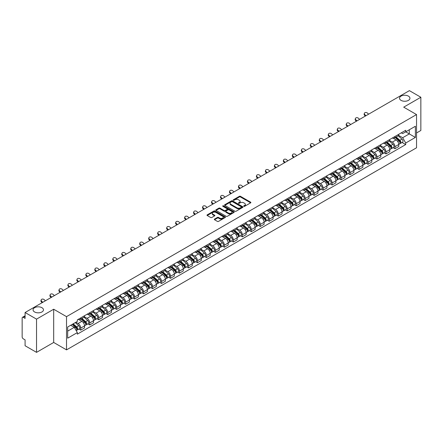 <?xml version="1.0" encoding="UTF-8"?>
<svg xmlns="http://www.w3.org/2000/svg" width="443" height="443" viewBox="0 0 443 443"><rect width="100%" height="100%" fill="white"/><g stroke="black" fill="none" stroke-linecap="round" stroke-linejoin="round"><path stroke-width="0.66" d="M243.844 206.311A0.559 0.321 0 0 0 244.636 206.311L250.638 202.844A0.797 0.46 0 0 0 250.871 202.517A0.797 0.46 0 0 0 250.638 202.191L240.471 196.321A0.797 0.46 0 0 0 239.342 196.321L233.339 199.787A0.559 0.321 0 0 0 234.131 200.242L234.906 199.793A2.558 1.479 0 0 1 238.522 199.793L239.37 200.286A2.558 1.479 0 0 1 240.117 201.327A2.558 1.479 0 0 1 239.37 202.368L238.594 202.816A0.559 0.321 0 0 0 239.381 203.276L240.161 202.828A2.558 1.479 0 0 1 243.777 202.828L244.625 203.315A2.558 1.479 0 0 1 245.372 204.361A2.558 1.479 0 0 1 244.625 205.402L243.844 205.851A0.559 0.321 0 0 0 243.844 206.311L243.844 205.851M41.947 307.702A5.211 3.007 0 0 0 36.271 307.054A5.211 3.007 0 0 0 33.053 309.829A5.211 3.007 0 0 0 34.582 311.955A5.211 3.007 0 0 0 40.258 312.608A5.211 3.007 0 0 0 43.475 309.829A5.211 3.007 0 0 0 41.947 307.702M408.418 96.125A5.211 3.007 0 0 0 402.742 95.472A5.211 3.007 0 0 0 399.525 98.252A5.211 3.007 0 0 0 401.053 100.378A5.211 3.007 0 0 0 406.729 101.026A5.211 3.007 0 0 0 409.947 98.252A5.211 3.007 0 0 0 408.418 96.125M214.539 219.086A0.797 0.46 0 0 0 214.307 219.412A0.797 0.46 0 0 0 214.539 219.739L217.397 221.384A0.797 0.46 0 0 0 218.526 221.384L225.188 217.535A0.797 0.46 0 0 0 225.426 217.208A0.797 0.46 0 0 0 225.188 216.882L215.021 211.012A0.797 0.46 0 0 0 213.891 211.012L207.224 214.861A0.797 0.46 0 0 0 206.992 215.187A0.797 0.46 0 0 0 207.224 215.514L210.674 217.502A0.797 0.46 0 0 0 211.804 217.502L214.656 215.857A0.797 0.46 0 0 0 214.888 215.531A0.797 0.46 0 0 0 214.656 215.204L212.945 214.218A2.137 1.235 0 0 1 212.319 213.343A2.137 1.235 0 0 1 213.637 212.203A2.137 1.235 0 0 1 215.968 212.474L222.663 216.339A2.137 1.235 0 0 1 223.289 217.208A2.137 1.235 0 0 1 221.971 218.349A2.137 1.235 0 0 1 219.639 218.083L218.526 217.435A0.797 0.46 0 0 0 217.397 217.435L214.539 219.086L214.539 219.739M66.522 316.64L53.686 309.231L36.536 319.132L25.085 312.52L409.398 90.638L420.85 97.255L403.7 107.156L416.536 114.565L66.522 316.64L66.522 349.87L416.536 147.79L416.536 114.565M234.962 211.239A0.797 0.46 0 0 0 236.091 211.239L242.758 207.39A0.797 0.46 0 0 0 242.991 207.069A0.797 0.46 0 0 0 242.758 206.743L232.592 200.873A0.797 0.46 0 0 0 231.462 200.873L224.795 204.721A0.797 0.46 0 0 0 224.562 205.043A0.797 0.46 0 0 0 224.795 205.369L234.962 211.239M223.067 206.427A0.559 0.321 0 0 1 223.637 206.51L223.637 205.845L233.976 211.815A0.797 0.46 0 0 1 234.209 212.136A0.797 0.46 0 0 1 233.976 212.463L227.309 216.311A0.797 0.46 0 0 1 226.179 216.311L216.012 210.442L218.864 208.808L218.864 208.144L216.012 209.788A0.797 0.46 0 0 0 215.774 210.115A0.797 0.46 0 0 0 216.012 210.442L216.012 209.788M218.864 208.808A0.797 0.46 0 0 1 219.994 208.808L219.994 208.144A0.797 0.46 0 0 0 218.864 208.144M219.994 208.144L224.119 210.525A0.797 0.46 0 0 0 225.249 210.525L227.137 209.434A0.797 0.46 0 0 0 227.375 209.107A0.797 0.46 0 0 0 227.137 208.78L222.846 206.3A0.559 0.321 0 0 1 223.637 205.845M36.536 319.132L36.536 352.362L25.085 345.745L25.085 339.864L23.302 338.834A1.628 0.941 -120 0 1 22.15 336.841L22.15 318.035A1.628 0.941 -120 0 1 22.488 317.293L25.085 315.793M416.536 132.972L420.85 130.48L420.85 97.255M36.536 352.362L53.686 342.456L66.522 349.87M25.085 312.52L25.085 318.401L23.302 317.371A1.628 0.941 -120 0 0 22.488 317.293M394.951 136.494A3.743 2.16 60 0 1 394.176 138.172L397.975 135.979A3.743 2.16 -120 0 0 398.75 134.301M389.563 140.525L392.304 142.109A3.743 2.16 60 0 1 394.951 146.694L398.75 144.501A3.743 2.16 -120 0 0 396.103 139.916L393.384 138.343M398.75 144.501L398.75 146.528L394.951 148.721L393.129 147.669M394.176 138.172A3.743 2.16 60 0 1 392.332 138.006M394.951 146.694L394.951 148.721M385.975 141.677A3.743 2.16 60 0 1 385.2 143.355L388.998 141.162A3.743 2.16 -120 0 0 389.774 139.484M384.153 152.852L385.975 153.904L389.774 151.711L389.774 149.684A3.743 2.16 -120 0 0 387.127 145.099L384.408 143.526M385.2 143.355A3.743 2.16 60 0 1 383.356 143.189M380.587 145.708L383.328 147.292A3.743 2.16 60 0 1 385.975 151.877L385.975 153.904M376.999 146.86A3.743 2.16 60 0 1 376.223 148.538L380.022 146.345A3.743 2.16 -120 0 0 380.797 144.667M375.177 158.035L376.999 159.087L380.797 156.894L380.797 154.867A3.743 2.16 -120 0 0 378.15 150.282L375.431 148.71M376.223 148.538A3.743 2.16 60 0 1 374.379 148.372M371.605 150.891L374.352 152.475A3.743 2.16 60 0 1 376.999 157.06L376.999 159.087M368.022 152.043A3.743 2.16 60 0 1 367.247 153.721L371.04 151.528A3.743 2.16 -120 0 0 371.815 149.85M366.2 163.218L368.022 164.27L371.815 162.077L371.815 160.05A3.743 2.16 -120 0 0 369.169 155.465L366.45 153.893M367.247 153.721A3.743 2.16 60 0 1 365.403 153.555M362.629 156.074L365.375 157.658A3.743 2.16 60 0 1 368.022 162.243L368.022 164.27M359.04 157.226A3.743 2.16 60 0 1 358.265 158.904L362.064 156.711A3.743 2.16 -120 0 0 362.839 155.033M357.219 168.401L359.04 169.453L362.839 167.26L362.839 165.233A3.743 2.16 -120 0 0 360.192 160.648L357.473 159.076M358.265 158.904A3.743 2.16 60 0 1 356.421 158.738M353.652 161.258L356.394 162.841A3.743 2.16 60 0 1 359.04 167.426L359.04 169.453M350.064 162.409A3.743 2.16 60 0 1 349.289 164.087L353.088 161.894A3.743 2.16 -120 0 0 353.863 160.216M348.242 173.584L350.064 174.636L353.863 172.443L353.863 170.417A3.743 2.16 -120 0 0 351.216 165.832L348.497 164.259M349.289 164.087A3.743 2.16 60 0 1 347.445 163.921M344.676 166.441L347.417 168.024A3.743 2.16 60 0 1 350.064 172.609L350.064 174.636M341.088 167.592A3.743 2.16 60 0 1 340.313 169.27L344.111 167.077A3.743 2.16 -120 0 0 344.887 165.4M339.266 178.767L341.088 179.819L344.887 177.626L344.887 175.6A3.743 2.16 -120 0 0 342.24 171.015L339.521 169.442M340.313 169.27A3.743 2.16 60 0 1 338.469 169.104M335.694 171.624L338.441 173.207A3.743 2.16 60 0 1 341.088 177.793L341.088 179.819M332.112 172.776A3.743 2.16 60 0 1 331.336 174.453L335.13 172.261A3.743 2.16 -120 0 0 335.905 170.583M330.29 183.95L332.112 185.002L335.91 182.809L335.91 180.783A3.743 2.16 -120 0 0 333.258 176.198L330.539 174.625M331.336 174.453A3.743 2.16 60 0 1 329.492 174.287M326.718 176.807L329.465 178.391A3.743 2.16 60 0 1 332.112 182.976L332.112 185.002M323.13 177.959A3.743 2.16 60 0 1 322.354 179.636L326.153 177.444A3.743 2.16 -120 0 0 326.928 175.766M321.308 189.133L323.13 190.185L326.928 187.993L326.928 185.966A3.743 2.16 -120 0 0 324.282 181.381L321.563 179.808M322.354 179.636A3.743 2.16 60 0 1 320.516 179.47M317.742 181.99L320.483 183.574A3.743 2.16 60 0 1 323.13 188.159L323.13 190.185M314.153 183.142A3.743 2.16 60 0 1 313.378 184.82L317.177 182.627A3.743 2.16 -120 0 0 317.952 180.949M312.332 194.316L314.153 195.369L317.952 193.176L317.952 191.149A3.743 2.16 -120 0 0 315.305 186.564L312.586 184.991M313.378 184.82A3.743 2.16 60 0 1 311.534 184.653M308.765 187.173L311.507 188.757A3.743 2.16 60 0 1 314.153 193.342L314.153 195.369M305.177 188.325A3.743 2.16 60 0 1 304.402 190.003L308.201 187.81A3.743 2.16 -120 0 0 308.976 186.132M303.355 199.5L305.177 200.552L308.976 198.359L308.976 196.332A3.743 2.16 -120 0 0 306.329 191.747L303.61 190.174M304.402 190.003A3.743 2.16 60 0 1 302.558 189.837M299.784 192.356L302.53 193.94A3.743 2.16 60 0 1 305.177 198.525L305.177 200.552M296.201 193.508A3.743 2.16 60 0 1 295.426 195.186L299.219 192.993A3.743 2.16 -120 0 0 299.994 191.315M294.379 204.683L296.201 205.735L300 203.542L300 201.515A3.743 2.16 -120 0 0 297.347 196.93L294.634 195.357M295.426 195.186A3.743 2.16 60 0 1 293.582 195.02M290.807 197.539L293.554 199.123A3.743 2.16 60 0 1 296.201 203.708L296.201 205.735M287.219 198.691A3.743 2.16 60 0 1 286.444 200.369L290.243 198.176A3.743 2.16 -120 0 0 291.018 196.498M285.397 209.866L287.219 210.918L291.018 208.725L291.018 206.698A3.743 2.16 -120 0 0 288.371 202.113L285.652 200.541M286.444 200.369A3.743 2.16 60 0 1 284.605 200.203M281.831 202.722L284.572 204.306A3.743 2.16 60 0 1 287.219 208.891L287.219 210.918M278.243 203.874A3.743 2.16 60 0 1 277.468 205.552L281.266 203.359A3.743 2.16 -120 0 0 282.041 201.681M276.421 215.049L278.243 216.101L282.041 213.908L282.041 211.881A3.743 2.16 -120 0 0 279.395 207.296L276.676 205.729M277.468 205.552A3.743 2.16 60 0 1 275.624 205.386M272.855 207.905L275.596 209.489A3.743 2.16 60 0 1 278.243 214.074L278.243 216.101M269.266 209.057A3.743 2.16 60 0 1 268.491 210.735L272.29 208.542A3.743 2.16 -120 0 0 273.065 206.864M267.445 220.232L269.266 221.284L273.065 219.091L273.065 217.064A3.743 2.16 -120 0 0 270.418 212.479L267.699 210.912M268.491 210.735A3.743 2.16 60 0 1 266.647 210.569M263.873 213.089L266.62 214.672A3.743 2.16 60 0 1 269.266 219.257L269.266 221.284M260.29 214.24A3.743 2.16 60 0 1 259.515 215.918L263.314 213.725A3.743 2.16 -120 0 0 264.089 212.047M258.468 225.415L260.29 226.467L264.089 224.274L264.089 222.248A3.743 2.16 -120 0 0 261.436 217.663L258.723 216.095M259.515 215.918A3.743 2.16 60 0 1 257.671 215.752M254.897 218.272L257.643 219.855A3.743 2.16 60 0 1 260.29 224.44L260.29 226.467M251.308 219.423A3.743 2.16 60 0 1 250.533 221.101L254.332 218.908A3.743 2.16 -120 0 0 255.107 217.231M249.487 230.598L251.308 231.65L255.107 229.457L255.107 227.431A3.743 2.16 -120 0 0 252.46 222.846L249.741 221.279M250.533 221.101A3.743 2.16 60 0 1 248.695 220.935M245.92 223.455L248.661 225.038A3.743 2.16 60 0 1 251.308 229.624L251.308 231.65M242.332 224.607A3.743 2.16 60 0 1 241.557 226.284L245.356 224.092A3.743 2.16 -120 0 0 246.131 222.414M240.51 235.781L242.332 236.833L246.131 234.64L246.131 232.614A3.743 2.16 -120 0 0 243.484 228.029L240.765 226.462M241.557 226.284A3.743 2.16 60 0 1 239.713 226.118M236.944 228.638L239.685 230.222A3.743 2.16 60 0 1 242.332 234.807L242.332 236.833M233.356 229.79A3.743 2.16 60 0 1 232.581 231.473L236.379 229.28A3.743 2.16 -120 0 0 237.155 227.597M231.534 240.964L233.356 242.016L237.155 239.824L237.155 237.797A3.743 2.16 -120 0 0 234.508 233.212L231.789 231.645M232.581 231.473A3.743 2.16 60 0 1 230.737 231.301M227.962 233.821L230.709 235.405A3.743 2.16 60 0 1 233.356 239.99L233.356 242.016M224.379 234.973A3.743 2.16 60 0 1 223.604 236.656L227.403 234.463A3.743 2.16 -120 0 0 228.178 232.78M222.558 246.147L224.379 247.2L228.178 245.007L228.178 242.98A3.743 2.16 -120 0 0 225.526 238.395L222.812 236.828M223.604 236.656A3.743 2.16 60 0 1 221.76 236.484M218.986 239.004L221.733 240.588A3.743 2.16 60 0 1 224.379 245.173L224.379 247.2M215.398 240.156A3.743 2.16 60 0 1 214.622 241.839L218.421 239.646A3.743 2.16 -120 0 0 219.196 237.963M213.581 251.331L215.398 252.383L219.196 250.19L219.196 248.163A3.743 2.16 -120 0 0 216.549 243.578L213.831 242.011M214.622 241.839A3.743 2.16 60 0 1 212.784 241.668M210.01 244.187L212.751 245.771A3.743 2.16 60 0 1 215.398 250.356L215.398 252.383M206.421 245.339A3.743 2.16 60 0 1 205.646 247.022L209.445 244.829A3.743 2.16 -120 0 0 210.22 243.146M204.6 256.514L206.421 257.566L210.22 255.373L210.22 253.346A3.743 2.16 -120 0 0 207.573 248.761L204.854 247.194M205.646 247.022A3.743 2.16 60 0 1 203.802 246.851M201.033 249.37L203.774 250.954A3.743 2.16 60 0 1 206.421 255.539L206.421 257.566M197.445 250.522A3.743 2.16 60 0 1 196.67 252.205L200.469 250.013A3.743 2.16 -120 0 0 201.244 248.329M195.623 261.697L197.445 262.749L201.244 260.556L201.244 258.529A3.743 2.16 -120 0 0 198.597 253.944L195.878 252.377M196.67 252.205A3.743 2.16 60 0 1 194.826 252.034M192.052 254.553L194.798 256.137A3.743 2.16 60 0 1 197.445 260.722L197.445 262.749M188.469 255.705A3.743 2.16 60 0 1 187.694 257.389L191.492 255.196A3.743 2.16 -120 0 0 192.268 253.512M186.647 266.88L188.469 267.932L192.268 265.739L192.268 263.712A3.743 2.16 -120 0 0 189.615 259.127L186.902 257.56M187.694 257.389A3.743 2.16 60 0 1 185.85 257.217M183.075 259.736L185.822 261.32A3.743 2.16 60 0 1 188.469 265.905L188.469 267.932M179.487 260.888A3.743 2.16 60 0 1 178.712 262.572L182.51 260.379A3.743 2.16 -120 0 0 183.286 258.695M177.671 272.063L179.487 273.115L183.286 270.922L183.286 268.895A3.743 2.16 -120 0 0 180.639 264.31L177.92 262.743M178.712 262.572A3.743 2.16 60 0 1 176.873 262.4M174.099 264.92L176.84 266.503A3.743 2.16 60 0 1 179.487 271.088L179.487 273.115M170.511 266.071A3.743 2.16 60 0 1 169.735 267.755L173.534 265.562A3.743 2.16 -120 0 0 174.309 263.878M168.689 277.246L170.511 278.298L174.309 276.105L174.309 274.079A3.743 2.16 -120 0 0 171.662 269.494L168.944 267.926M169.735 267.755A3.743 2.16 60 0 1 167.891 267.583M165.123 270.103L167.864 271.686A3.743 2.16 60 0 1 170.511 276.271L170.511 278.298M161.534 271.254A3.743 2.16 60 0 1 160.759 272.938L164.558 270.745A3.743 2.16 -120 0 0 165.333 269.062M159.713 282.429L161.534 283.481L165.333 281.288L165.333 279.262A3.743 2.16 -120 0 0 162.686 274.677L159.967 273.109M160.759 272.938A3.743 2.16 60 0 1 158.915 272.766M156.141 275.286L158.887 276.869A3.743 2.16 60 0 1 161.534 281.455L161.534 283.481M152.558 276.438A3.743 2.16 60 0 1 151.783 278.121L155.582 275.928A3.743 2.16 -120 0 0 156.357 274.245M150.736 287.612L152.558 288.664L156.357 286.471L156.357 284.445A3.743 2.16 -120 0 0 153.71 279.86L150.991 278.293M151.783 278.121A3.743 2.16 60 0 1 149.939 277.949M147.165 280.469L149.911 282.053A3.743 2.16 60 0 1 152.558 286.638L152.558 288.664M143.576 281.621A3.743 2.16 60 0 1 142.801 283.304L146.6 281.111A3.743 2.16 -120 0 0 147.375 279.428M141.76 292.795L143.576 293.847L147.375 291.655L147.375 289.628A3.743 2.16 -120 0 0 144.728 285.043L142.009 283.476M142.801 283.304A3.743 2.16 60 0 1 140.963 283.132M138.188 285.652L140.929 287.236A3.743 2.16 60 0 1 143.576 291.821L143.576 293.847M134.6 286.804A3.743 2.16 60 0 1 133.825 288.487L137.623 286.294A3.743 2.16 -120 0 0 138.399 284.611M132.778 297.978L134.6 299.031L138.399 296.838L138.399 294.811A3.743 2.16 -120 0 0 135.752 290.226L133.033 288.659M133.825 288.487A3.743 2.16 60 0 1 131.981 288.315M129.212 290.835L131.953 292.419A3.743 2.16 60 0 1 134.6 297.004L134.6 299.031M125.624 291.987A3.743 2.16 60 0 1 124.848 293.67L128.647 291.477A3.743 2.16 -120 0 0 129.422 289.794M123.802 303.162L125.624 304.214L129.422 302.021L129.422 299.994A3.743 2.16 -120 0 0 126.776 295.409L124.057 293.842M124.848 293.67A3.743 2.16 60 0 1 123.004 293.499M120.23 296.018L122.977 297.602A3.743 2.16 60 0 1 125.624 302.187L125.624 304.214M116.647 297.17A3.743 2.16 60 0 1 115.872 298.853L119.671 296.66A3.743 2.16 -120 0 0 120.446 294.977M114.826 308.345L116.647 309.397L120.446 307.204L120.446 305.177A3.743 2.16 -120 0 0 117.799 300.592L115.08 299.025M115.872 298.853A3.743 2.16 60 0 1 114.028 298.682M111.254 301.201L114.001 302.785A3.743 2.16 60 0 1 116.647 307.37L116.647 309.397M107.666 302.353A3.743 2.16 60 0 1 106.89 304.036L110.689 301.844A3.743 2.16 -120 0 0 111.464 300.16M105.849 313.528L107.666 314.58L111.464 312.387L111.464 310.36A3.743 2.16 -120 0 0 108.817 305.775L106.098 304.208M106.89 304.036A3.743 2.16 60 0 1 105.052 303.865M102.278 306.384L105.019 307.968A3.743 2.16 60 0 1 107.666 312.553L107.666 314.58M98.689 307.536A3.743 2.16 60 0 1 97.914 309.22L101.713 307.027A3.743 2.16 -120 0 0 102.488 305.343M96.867 318.711L98.689 319.763L102.488 317.57L102.488 315.543A3.743 2.16 -120 0 0 99.841 310.958L97.122 309.391M97.914 309.22A3.743 2.16 60 0 1 96.07 309.048M93.301 311.567L96.042 313.151A3.743 2.16 60 0 1 98.689 317.736L98.689 319.763M89.713 312.719A3.743 2.16 60 0 1 88.938 314.403L92.737 312.21A3.743 2.16 -120 0 0 93.512 310.526M87.891 323.899L89.713 324.946L93.512 322.753L93.512 320.726A3.743 2.16 -120 0 0 90.865 316.141L88.146 314.574M88.938 314.403A3.743 2.16 60 0 1 87.094 314.231M84.32 316.751L87.066 318.334A3.743 2.16 60 0 1 89.713 322.919L89.713 324.946M80.737 317.902A3.743 2.16 60 0 1 79.962 319.586L83.76 317.393A3.743 2.16 -120 0 0 84.535 315.709M78.915 329.083L80.737 330.129L84.535 327.936L84.535 325.91A3.743 2.16 -120 0 0 81.889 321.325L79.17 319.757M79.962 319.586A3.743 2.16 60 0 1 78.118 319.414M75.903 322.255L78.09 323.517A3.743 2.16 60 0 1 80.737 328.102L80.737 330.129M401.314 132.822L402.665 133.603L415.384 126.261L409.282 129.782L409.282 133.902L402.665 137.723L398.539 135.342M67.674 331.126L74.291 327.305L77.342 332.588L67.674 338.17L67.674 327.006L77.342 321.424L77.342 319.863L405.716 130.281L405.716 131.842L415.384 137.424L405.716 143.006L402.665 137.723M415.384 126.261L415.384 137.424M77.342 332.588L77.342 334.149L405.716 144.568L405.716 143.006M53.686 309.231L53.686 342.456M74.291 327.305L70.719 325.245M402.111 142.485L405.716 144.568M244.071 206.388L244.625 206.067A2.558 1.479 0 0 0 245.372 205.026L245.372 204.361M240.117 201.327L240.117 201.991A2.558 1.479 0 0 1 239.37 203.032L238.816 203.354M250.638 202.191L250.638 202.844L240.471 196.985A0.797 0.46 0 0 0 239.342 196.985L233.561 200.319M242.747 207.402L232.592 201.537A0.797 0.46 0 0 0 231.462 201.537L224.806 205.375M241.346 207.296A0.559 0.321 0 0 0 241.346 206.837L232.42 201.687A0.559 0.321 0 0 0 231.628 201.687L230.809 202.158A2.558 1.479 0 0 0 230.061 203.204A2.558 1.479 0 0 0 230.809 204.245L236.911 207.767A2.558 1.479 0 0 0 240.527 207.767L241.346 207.296L241.346 207.961A0.559 0.321 0 0 0 241.507 207.734L241.507 207.069M230.061 203.204L230.061 203.869A2.558 1.479 0 0 0 230.809 204.91L230.809 204.245M241.346 207.961L240.527 208.431A2.558 1.479 0 0 1 236.911 208.431L230.809 204.91M219.994 208.808L224.119 211.189A0.797 0.46 0 0 0 225.249 211.189L227.137 210.098A0.797 0.46 0 0 0 227.375 209.772L227.375 209.107M223.637 206.51L233.965 212.468M228.394 212.994A2.137 1.235 0 0 0 230.725 213.26A2.137 1.235 0 0 0 232.043 212.119A2.137 1.235 0 0 0 231.418 211.25L229.059 209.888A0.797 0.46 0 0 0 227.929 209.888L226.035 210.979A0.797 0.46 0 0 0 225.803 211.305A0.797 0.46 0 0 0 226.035 211.632L228.394 212.994L228.394 213.659A2.137 1.235 0 0 0 230.725 213.925A2.137 1.235 0 0 0 232.043 212.784L232.043 212.119M225.803 211.305L225.803 211.97A0.797 0.46 0 0 0 226.035 212.297L226.035 211.632M228.394 213.659L226.035 212.297M223.289 217.208L223.289 217.873A2.137 1.235 0 0 1 221.971 219.014A2.137 1.235 0 0 1 219.639 218.748L218.526 218.1A0.797 0.46 0 0 0 217.397 218.1L214.55 219.745M212.319 213.343L212.319 214.008A2.137 1.235 0 0 0 212.945 214.883L212.945 214.218M214.645 215.863L212.945 214.883M225.188 216.882L225.188 217.535L215.021 211.676A0.797 0.46 0 0 0 213.891 211.676L207.235 215.519M395.211 137.574L398.872 140.841A2.032 1.174 60 0 1 399.508 143.986L398.75 144.424M395.311 137.662L397.033 138.653M395.582 137.363L399.652 140.996A0.975 0.565 60 0 1 399.957 142.502A0.975 0.565 60 0 1 399.868 142.541M396.192 137.009L399.852 140.276A2.032 1.174 60 0 1 400.489 143.421A2.032 1.174 60 0 1 399.874 143.488M398.229 135.785L401.923 139.08A2.032 1.174 60 0 1 402.56 142.225L400.489 143.421M368.626 114.178L367.491 113.12A1.872 1.351 17.7 0 0 365.685 112.478A1.872 1.351 17.7 0 0 364.384 113.314A1.872 1.351 17.7 0 0 364.844 114.648L364.622 115.341A1.872 1.351 -162.3 0 1 364.163 114.012L364.384 113.314M365.979 115.706L364.844 114.648M364.622 115.341L365.381 116.055M386.235 142.757L389.895 146.024A2.032 1.174 60 0 1 390.532 149.169L389.774 149.607M386.329 142.845L388.051 143.837M386.606 142.546L390.676 146.179A0.975 0.565 60 0 1 390.981 147.685A0.975 0.565 60 0 1 390.892 147.724M387.215 142.192L390.87 145.459A2.032 1.174 60 0 1 391.512 148.604A2.032 1.174 60 0 1 390.898 148.671M389.253 140.968L392.941 144.263A2.032 1.174 60 0 1 393.583 147.408L391.512 148.604M377.259 147.94L380.914 151.207A2.032 1.174 60 0 1 381.556 154.352L380.797 154.79M377.353 148.028L379.075 149.02M377.624 147.729L381.694 151.362A0.975 0.565 60 0 1 382.004 152.874A0.975 0.565 60 0 1 381.916 152.907M378.233 147.375L381.894 150.642A2.032 1.174 60 0 1 382.53 153.787A2.032 1.174 60 0 1 381.916 153.854M380.277 146.151L383.965 149.446A2.032 1.174 60 0 1 384.607 152.591L382.53 153.787M359.65 119.361L358.514 118.303A1.872 1.351 17.7 0 0 356.709 117.661A1.872 1.351 17.7 0 0 355.408 118.497A1.872 1.351 17.7 0 0 355.867 119.831L355.646 120.524A1.872 1.351 -162.3 0 1 355.186 119.195L355.408 118.497M357.003 120.889L355.867 119.831M355.646 120.524L356.405 121.238M350.668 124.544L349.538 123.486A1.872 1.351 17.7 0 0 347.727 122.844A1.872 1.351 17.7 0 0 346.432 123.68A1.872 1.351 17.7 0 0 346.891 125.015L346.67 125.707A1.872 1.351 -162.3 0 1 346.21 124.378L346.432 123.68M348.021 126.072L346.891 125.015M346.67 125.707L347.428 126.421M368.277 153.123L371.937 156.39A2.032 1.174 60 0 1 372.574 159.535L371.815 159.973M368.377 153.212L370.099 154.203M368.648 152.913L372.718 156.545A0.975 0.565 60 0 1 373.028 158.057A0.975 0.565 60 0 1 372.94 158.09M369.257 152.558L372.917 155.825A2.032 1.174 60 0 1 373.554 158.971A2.032 1.174 60 0 1 372.94 159.037M371.3 151.334L374.988 154.629A2.032 1.174 60 0 1 375.625 157.774L373.554 158.971M359.301 158.306L362.961 161.573A2.032 1.174 60 0 1 363.598 164.718L362.839 165.156M359.4 158.395L361.123 159.386M359.672 158.096L363.742 161.728A0.975 0.565 60 0 1 364.046 163.24A0.975 0.565 60 0 1 363.958 163.273M360.281 157.741L363.941 161.008A2.032 1.174 60 0 1 364.578 164.154A2.032 1.174 60 0 1 363.963 164.22M362.319 156.517L366.012 159.812A2.032 1.174 60 0 1 366.649 162.958L364.578 164.154M350.324 163.489L353.985 166.756A2.032 1.174 60 0 1 354.621 169.902L353.863 170.339M350.419 163.578L352.141 164.574M350.695 163.279L354.765 166.911A0.975 0.565 60 0 1 355.07 168.423A0.975 0.565 60 0 1 354.981 168.456M351.305 162.924L354.959 166.191A2.032 1.174 60 0 1 355.602 169.337A2.032 1.174 60 0 1 354.987 169.403M353.342 161.701L357.03 164.995A2.032 1.174 60 0 1 357.673 168.141L355.602 169.337M341.691 129.727L340.556 128.669A1.872 1.351 17.7 0 0 338.751 128.027A1.872 1.351 17.7 0 0 337.45 128.863A1.872 1.351 17.7 0 0 337.909 130.198L337.688 130.89A1.872 1.351 -162.3 0 1 337.228 129.561L337.45 128.863M339.045 131.255L337.909 130.198M337.688 130.89L338.446 131.604M332.715 134.916L331.58 133.852A1.872 1.351 17.7 0 0 329.775 133.21A1.872 1.351 17.7 0 0 328.473 134.046A1.872 1.351 17.7 0 0 328.933 135.381L328.712 136.073A1.872 1.351 -162.3 0 1 328.252 134.744L328.473 134.046M330.068 136.444L328.933 135.381M328.712 136.073L329.47 136.787M323.739 140.099L322.604 139.036A1.872 1.351 17.7 0 0 320.798 138.393A1.872 1.351 17.7 0 0 319.497 139.229A1.872 1.351 17.7 0 0 319.957 140.564L319.735 141.256A1.872 1.351 -162.3 0 1 319.276 139.927L319.497 139.229M321.092 141.627L319.957 140.564M319.735 141.256L320.494 141.97M341.348 168.672L345.003 171.939A2.032 1.174 60 0 1 345.645 175.085L344.887 175.522M341.442 168.761L343.164 169.758M341.714 168.462L345.784 172.094A0.975 0.565 60 0 1 346.094 173.606A0.975 0.565 60 0 1 346.005 173.639M342.323 168.107L345.983 171.375A2.032 1.174 60 0 1 346.62 174.52A2.032 1.174 60 0 1 346.005 174.586M344.366 166.884L348.054 170.178A2.032 1.174 60 0 1 348.696 173.324L346.62 174.52M314.757 145.282L313.627 144.219A1.872 1.351 17.7 0 0 311.817 143.576A1.872 1.351 17.7 0 0 310.521 144.412A1.872 1.351 17.7 0 0 310.98 145.747L310.759 146.439A1.872 1.351 -162.3 0 1 310.299 145.11L310.521 144.412M312.11 146.81L310.98 145.747M310.759 146.439L311.518 147.154M332.366 173.855L336.027 177.122A2.032 1.174 60 0 1 336.663 180.268L335.905 180.705M332.466 173.944L334.188 174.941M332.737 173.645L336.807 177.278A0.975 0.565 60 0 1 337.117 178.789A0.975 0.565 60 0 1 337.029 178.822M333.346 173.291L337.007 176.558A2.032 1.174 60 0 1 337.644 179.703A2.032 1.174 60 0 1 337.029 179.769M335.39 172.067L339.078 175.362A2.032 1.174 60 0 1 339.715 178.507L337.644 179.703M305.781 150.465L304.651 149.402A1.872 1.351 17.7 0 0 302.84 148.759A1.872 1.351 17.7 0 0 301.539 149.596A1.872 1.351 17.7 0 0 301.999 150.93L301.777 151.628A1.872 1.351 -162.3 0 1 301.318 150.293L301.539 149.596M303.134 151.993L301.999 150.93M301.777 151.628L302.536 152.337M323.39 179.038L327.05 182.306A2.032 1.174 60 0 1 327.687 185.451L326.928 185.888M323.49 179.127L325.212 180.124M323.761 178.828L327.831 182.461A0.975 0.565 60 0 1 328.136 183.972A0.975 0.565 60 0 1 328.047 184.006M324.37 178.474L328.03 181.741A2.032 1.174 60 0 1 328.667 184.886A2.032 1.174 60 0 1 328.053 184.952M326.408 177.25L330.101 180.545A2.032 1.174 60 0 1 330.738 183.69L328.667 184.886M296.804 155.648L295.669 154.585A1.872 1.351 17.7 0 0 293.864 153.942A1.872 1.351 17.7 0 0 292.563 154.779A1.872 1.351 17.7 0 0 293.022 156.113L292.801 156.811A1.872 1.351 -162.3 0 1 292.341 155.476L292.563 154.779M294.158 157.176L293.022 156.113M292.801 156.811L293.559 157.52M314.414 184.222L318.074 187.489A2.032 1.174 60 0 1 318.711 190.634L317.952 191.071M314.508 184.31L316.23 185.307M314.785 184.011L318.855 187.644A0.975 0.565 60 0 1 319.159 189.155A0.975 0.565 60 0 1 319.071 189.189M315.394 183.657L319.049 186.924A2.032 1.174 60 0 1 319.691 190.069A2.032 1.174 60 0 1 319.076 190.136M317.432 182.433L321.12 185.728A2.032 1.174 60 0 1 321.762 188.873L319.691 190.069M287.828 160.831L286.693 159.768A1.872 1.351 17.7 0 0 284.888 159.126A1.872 1.351 17.7 0 0 283.586 159.962A1.872 1.351 17.7 0 0 284.046 161.296L283.825 161.994A1.872 1.351 -162.3 0 1 283.365 160.659L283.586 159.962M285.181 162.359L284.046 161.296M283.825 161.994L284.583 162.703M305.437 189.405L309.092 192.672A2.032 1.174 60 0 1 309.735 195.817L308.976 196.255M305.532 189.493L307.254 190.49M305.803 189.194L309.873 192.827A0.975 0.565 60 0 1 310.183 194.339A0.975 0.565 60 0 1 310.094 194.372M306.412 188.84L310.072 192.107A2.032 1.174 60 0 1 310.709 195.252A2.032 1.174 60 0 1 310.094 195.319M308.455 187.616L312.143 190.911A2.032 1.174 60 0 1 312.786 194.056L310.709 195.252M296.456 194.588L300.116 197.855A2.032 1.174 60 0 1 300.753 201L299.994 201.438M296.555 194.676L298.277 195.673M296.827 194.377L300.897 198.01A0.975 0.565 60 0 1 301.207 199.522A0.975 0.565 60 0 1 301.118 199.555M297.436 194.023L301.096 197.29A2.032 1.174 60 0 1 301.733 200.435A2.032 1.174 60 0 1 301.118 200.502M299.479 192.799L303.167 196.094A2.032 1.174 60 0 1 303.804 199.239L301.733 200.435M287.479 199.771L291.14 203.038A2.032 1.174 60 0 1 291.776 206.183L291.018 206.621M287.579 199.859L289.301 200.856M287.85 199.56L291.92 203.193A0.975 0.565 60 0 1 292.225 204.705A0.975 0.565 60 0 1 292.136 204.738M288.459 199.206L292.12 202.473A2.032 1.174 60 0 1 292.757 205.618A2.032 1.174 60 0 1 292.142 205.685M290.497 197.982L294.191 201.277A2.032 1.174 60 0 1 294.828 204.422L292.757 205.618M278.503 204.959L282.163 208.221A2.032 1.174 60 0 1 282.8 211.366L282.041 211.804M278.597 205.043L280.319 206.039M278.874 204.744L282.944 208.376A0.975 0.565 60 0 1 283.249 209.888A0.975 0.565 60 0 1 283.16 209.921M279.483 204.395L283.138 207.656A2.032 1.174 60 0 1 283.78 210.802A2.032 1.174 60 0 1 283.166 210.868M281.521 203.165L285.209 206.46A2.032 1.174 60 0 1 285.851 209.605L283.78 210.802M269.527 210.143L273.181 213.404A2.032 1.174 60 0 1 273.824 216.549L273.065 216.987M269.621 210.226L271.343 211.222M269.892 209.927L273.968 213.559A0.975 0.565 60 0 1 274.272 215.071A0.975 0.565 60 0 1 274.184 215.104M270.501 209.578L274.162 212.839A2.032 1.174 60 0 1 274.798 215.985A2.032 1.174 60 0 1 274.184 216.051M272.545 208.348L276.233 211.643A2.032 1.174 60 0 1 276.875 214.789L274.798 215.985M260.55 215.326L264.205 218.587A2.032 1.174 60 0 1 264.842 221.733L264.083 222.17M260.645 215.409L262.367 216.405M260.916 215.11L264.986 218.742A0.975 0.565 60 0 1 265.296 220.254A0.975 0.565 60 0 1 265.207 220.287M261.525 214.761L265.185 218.022A2.032 1.174 60 0 1 265.822 221.168A2.032 1.174 60 0 1 265.207 221.234M263.568 213.532L267.256 216.826A2.032 1.174 60 0 1 267.893 219.972L265.822 221.168M278.846 166.014L277.717 164.951A1.872 1.351 17.7 0 0 275.906 164.309A1.872 1.351 17.7 0 0 274.61 165.145A1.872 1.351 17.7 0 0 275.07 166.479L274.848 167.177A1.872 1.351 -162.3 0 1 274.389 165.843L274.61 165.145M276.199 167.543L275.07 166.479M274.848 167.177L275.607 167.886M269.87 171.197L268.74 170.134A1.872 1.351 17.7 0 0 266.93 169.492A1.872 1.351 17.7 0 0 265.628 170.328A1.872 1.351 17.7 0 0 266.088 171.662L265.866 172.36A1.872 1.351 -162.3 0 1 265.407 171.026L265.628 170.328M267.223 172.726L266.088 171.662M265.866 172.36L266.625 173.069M260.894 176.38L259.759 175.317A1.872 1.351 17.7 0 0 257.953 174.675A1.872 1.351 17.7 0 0 256.652 175.511A1.872 1.351 17.7 0 0 257.112 176.846L256.89 177.543A1.872 1.351 -162.3 0 1 256.431 176.209L256.652 175.511M258.247 177.909L257.112 176.846M256.89 177.543L257.649 178.252M251.917 181.564L250.782 180.5A1.872 1.351 17.7 0 0 248.977 179.858A1.872 1.351 17.7 0 0 247.676 180.694A1.872 1.351 17.7 0 0 248.135 182.029L247.914 182.726A1.872 1.351 -162.3 0 1 247.454 181.392L247.676 180.694M249.271 183.092L248.135 182.029M247.914 182.726L248.673 183.435M242.941 186.747L241.806 185.683A1.872 1.351 17.7 0 0 239.995 185.041A1.872 1.351 17.7 0 0 238.699 185.877A1.872 1.351 17.7 0 0 239.159 187.212L238.938 187.91A1.872 1.351 -162.3 0 1 238.478 186.575L238.699 185.877M240.289 188.275L239.159 187.212M238.938 187.91L239.696 188.618M233.959 191.93L232.83 190.867A1.872 1.351 17.7 0 0 231.019 190.224A1.872 1.351 17.7 0 0 229.718 191.06A1.872 1.351 17.7 0 0 230.177 192.395L229.956 193.093A1.872 1.351 -162.3 0 1 229.496 191.758L229.718 191.06M231.312 193.458L230.177 192.395M229.956 193.093L230.714 193.801M251.569 220.509L255.229 223.77A2.032 1.174 60 0 1 255.866 226.916L255.107 227.353M251.668 220.592L253.39 221.589M251.94 220.293L256.01 223.925A0.975 0.565 60 0 1 256.314 225.437A0.975 0.565 60 0 1 256.226 225.47M252.549 219.944L256.209 223.206A2.032 1.174 60 0 1 256.846 226.351A2.032 1.174 60 0 1 256.231 226.417M254.587 218.715L258.28 222.009A2.032 1.174 60 0 1 258.917 225.155L256.846 226.351M224.983 197.113L223.848 196.05A1.872 1.351 17.7 0 0 222.043 195.407A1.872 1.351 17.7 0 0 220.741 196.243A1.872 1.351 17.7 0 0 221.201 197.578L220.979 198.276A1.872 1.351 -162.3 0 1 220.52 196.941L220.741 196.243M222.336 198.641L221.201 197.578M220.979 198.276L221.738 198.985M242.592 225.692L246.253 228.953A2.032 1.174 60 0 1 246.889 232.099L246.131 232.536M242.686 225.775L244.409 226.772M242.963 225.476L247.033 229.109A0.975 0.565 60 0 1 247.338 230.62A0.975 0.565 60 0 1 247.249 230.653M243.572 225.127L247.227 228.389A2.032 1.174 60 0 1 247.87 231.534A2.032 1.174 60 0 1 247.255 231.6M245.61 223.898L249.298 227.193A2.032 1.174 60 0 1 249.941 230.338L247.87 231.534M216.007 202.296L214.872 201.233A1.872 1.351 17.7 0 0 213.066 200.59A1.872 1.351 17.7 0 0 211.765 201.427A1.872 1.351 17.7 0 0 212.225 202.761L212.003 203.459A1.872 1.351 -162.3 0 1 211.544 202.124L211.765 201.427M213.36 203.824L212.225 202.761M212.003 203.459L212.762 204.168M233.616 230.875L237.271 234.137A2.032 1.174 60 0 1 237.913 237.282L237.155 237.719M233.71 230.958L235.432 231.955M233.982 230.659L238.057 234.292A0.975 0.565 60 0 1 238.362 235.803A0.975 0.565 60 0 1 238.273 235.837M234.591 230.31L238.251 233.572A2.032 1.174 60 0 1 238.888 236.717A2.032 1.174 60 0 1 238.273 236.784M236.634 229.081L240.322 232.376A2.032 1.174 60 0 1 240.964 235.521L238.888 236.717M207.031 207.479L205.895 206.416A1.872 1.351 17.7 0 0 204.085 205.774A1.872 1.351 17.7 0 0 202.789 206.61A1.872 1.351 17.7 0 0 203.248 207.944L203.027 208.642A1.872 1.351 -162.3 0 1 202.567 207.307L202.789 206.61M204.378 209.007L203.248 207.944M203.027 208.642L203.786 209.351M224.64 236.058L228.295 239.32A2.032 1.174 60 0 1 228.931 242.465L228.173 242.902M224.734 236.141L226.456 237.138M225.005 235.842L229.075 239.475A0.975 0.565 60 0 1 229.385 240.986A0.975 0.565 60 0 1 229.297 241.02M225.614 235.493L229.275 238.755A2.032 1.174 60 0 1 229.911 241.9A2.032 1.174 60 0 1 229.297 241.967M227.658 234.264L231.346 237.559A2.032 1.174 60 0 1 231.982 240.704L229.911 241.9M198.049 212.662L196.919 211.599A1.872 1.351 17.7 0 0 195.108 210.957A1.872 1.351 17.7 0 0 193.807 211.793A1.872 1.351 17.7 0 0 194.267 213.127L194.045 213.825A1.872 1.351 -162.3 0 1 193.585 212.49L193.807 211.793M195.402 214.19L194.267 213.127M194.045 213.825L194.804 214.534M215.658 241.241L219.318 244.503A2.032 1.174 60 0 1 219.955 247.648L219.196 248.086M215.758 241.324L217.48 242.321M216.029 241.025L220.099 244.658A0.975 0.565 60 0 1 220.404 246.17A0.975 0.565 60 0 1 220.315 246.203M216.638 240.676L220.298 243.938A2.032 1.174 60 0 1 220.935 247.083A2.032 1.174 60 0 1 220.321 247.15M218.676 239.447L222.369 242.742A2.032 1.174 60 0 1 223.006 245.887L220.935 247.083M189.072 217.845L187.937 216.782A1.872 1.351 17.7 0 0 186.132 216.14A1.872 1.351 17.7 0 0 184.831 216.976A1.872 1.351 17.7 0 0 185.29 218.31L185.069 219.008A1.872 1.351 -162.3 0 1 184.609 217.674L184.831 216.976M186.425 219.374L185.29 218.31M185.069 219.008L185.827 219.717M206.682 246.424L210.342 249.686A2.032 1.174 60 0 1 210.979 252.831L210.22 253.269M206.781 246.507L208.498 247.504M207.053 246.208L211.123 249.841A0.975 0.565 60 0 1 211.427 251.353A0.975 0.565 60 0 1 211.339 251.386M207.662 245.859L211.317 249.121A2.032 1.174 60 0 1 211.959 252.266A2.032 1.174 60 0 1 211.344 252.333M209.7 244.636L213.388 247.925A2.032 1.174 60 0 1 214.03 251.07L211.959 252.266M180.096 223.028L178.961 221.965A1.872 1.351 17.7 0 0 177.156 221.323A1.872 1.351 17.7 0 0 175.854 222.159A1.872 1.351 17.7 0 0 176.314 223.494L176.093 224.191A1.872 1.351 -162.3 0 1 175.633 222.857L175.854 222.159M177.449 224.557L176.314 223.494M176.093 224.191L176.851 224.9M197.705 251.607L201.36 254.869A2.032 1.174 60 0 1 202.002 258.014L201.244 258.452M197.799 251.69L199.522 252.687M198.071 251.391L202.146 255.024A0.975 0.565 60 0 1 202.451 256.536A0.975 0.565 60 0 1 202.362 256.569M198.68 251.043L202.34 254.304A2.032 1.174 60 0 1 202.977 257.449A2.032 1.174 60 0 1 202.362 257.516M200.723 249.819L204.411 253.108A2.032 1.174 60 0 1 205.054 256.253L202.977 257.449M171.12 228.211L169.985 227.148A1.872 1.351 17.7 0 0 168.174 226.506A1.872 1.351 17.7 0 0 166.878 227.342A1.872 1.351 17.7 0 0 167.338 228.677L167.116 229.374A1.872 1.351 -162.3 0 1 166.657 228.04L166.878 227.342M168.467 229.74L167.338 228.677M167.116 229.374L167.875 230.083M188.729 256.79L192.384 260.052A2.032 1.174 60 0 1 193.026 263.197L192.262 263.64M188.823 256.874L190.545 257.87M189.095 256.575L193.165 260.207A0.975 0.565 60 0 1 193.475 261.719A0.975 0.565 60 0 1 193.386 261.752M189.704 256.226L193.364 259.487A2.032 1.174 60 0 1 194.001 262.633A2.032 1.174 60 0 1 193.386 262.699M191.747 255.002L195.435 258.291A2.032 1.174 60 0 1 196.072 261.436L194.001 262.633M162.138 233.395L161.008 232.331A1.872 1.351 17.7 0 0 159.198 231.689A1.872 1.351 17.7 0 0 157.902 232.525A1.872 1.351 17.7 0 0 158.356 233.86L158.134 234.557A1.872 1.351 -162.3 0 1 157.675 233.223L157.902 232.525M159.491 234.923L158.356 233.86M158.134 234.557L158.893 235.266M179.747 261.974L183.408 265.235A2.032 1.174 60 0 1 184.044 268.38L183.286 268.823M179.847 262.057L181.569 263.053M180.118 261.758L184.188 265.39A0.975 0.565 60 0 1 184.493 266.902A0.975 0.565 60 0 1 184.404 266.935M180.727 261.409L184.388 264.67A2.032 1.174 60 0 1 185.024 267.816A2.032 1.174 60 0 1 184.41 267.882M182.765 260.185L186.459 263.474A2.032 1.174 60 0 1 187.096 266.62L185.024 267.816M153.162 238.578L152.027 237.514A1.872 1.351 17.7 0 0 150.221 236.872A1.872 1.351 17.7 0 0 148.92 237.708A1.872 1.351 17.7 0 0 149.38 239.043L149.158 239.741A1.872 1.351 -162.3 0 1 148.698 238.406L148.92 237.708M150.515 240.106L149.38 239.043M149.158 239.741L149.917 240.449M170.771 267.157L174.431 270.418A2.032 1.174 60 0 1 175.068 273.564L174.309 274.007M170.871 267.24L172.587 268.236M171.142 266.941L175.212 270.573A0.975 0.565 60 0 1 175.517 272.085A0.975 0.565 60 0 1 175.428 272.118M171.751 266.592L175.406 269.853A2.032 1.174 60 0 1 176.048 272.999A2.032 1.174 60 0 1 175.434 273.065M173.789 265.368L177.477 268.657A2.032 1.174 60 0 1 178.119 271.803L176.048 272.999M144.185 243.761L143.05 242.698A1.872 1.351 17.7 0 0 141.245 242.055A1.872 1.351 17.7 0 0 139.944 242.891A1.872 1.351 17.7 0 0 140.403 244.226L140.182 244.924A1.872 1.351 -162.3 0 1 139.722 243.589L139.944 242.891M141.538 245.289L140.403 244.226M140.182 244.924L140.94 245.632M161.795 272.34L165.449 275.601A2.032 1.174 60 0 1 166.092 278.747L165.333 279.19M161.889 272.423L163.611 273.42M162.16 272.124L166.236 275.756A0.975 0.565 60 0 1 166.54 277.268A0.975 0.565 60 0 1 166.452 277.301M162.769 271.775L166.43 275.037A2.032 1.174 60 0 1 167.066 278.182A2.032 1.174 60 0 1 166.452 278.248M164.813 270.551L168.501 273.84A2.032 1.174 60 0 1 169.143 276.986L167.066 278.182M135.209 248.944L134.074 247.881A1.872 1.351 17.7 0 0 132.263 247.238A1.872 1.351 17.7 0 0 130.967 248.074A1.872 1.351 17.7 0 0 131.427 249.409L131.206 250.107A1.872 1.351 -162.3 0 1 130.746 248.772L130.967 248.074M132.557 250.472L131.427 249.409M131.206 250.107L131.964 250.816M152.818 277.523L156.473 280.784A2.032 1.174 60 0 1 157.115 283.93L156.351 284.373M152.913 277.606L154.635 278.603M153.184 277.307L157.254 280.94A0.975 0.565 60 0 1 157.564 282.451A0.975 0.565 60 0 1 157.475 282.484M153.793 276.958L157.453 280.22A2.032 1.174 60 0 1 158.09 283.365A2.032 1.174 60 0 1 157.475 283.431M155.836 275.734L159.524 279.024A2.032 1.174 60 0 1 160.161 282.169L158.09 283.365M126.227 254.127L125.098 253.064A1.872 1.351 17.7 0 0 123.287 252.421A1.872 1.351 17.7 0 0 121.991 253.258A1.872 1.351 17.7 0 0 122.451 254.592L122.224 255.29A1.872 1.351 -162.3 0 1 121.764 253.955L121.991 253.258M123.58 255.655L122.451 254.592M122.224 255.29L122.982 255.999M143.837 282.706L147.497 285.968A2.032 1.174 60 0 1 148.134 289.113L147.375 289.556M143.936 282.789L145.658 283.786M144.208 282.49L148.278 286.123A0.975 0.565 60 0 1 148.582 287.634A0.975 0.565 60 0 1 148.494 287.668M144.817 282.141L148.477 285.403A2.032 1.174 60 0 1 149.114 288.548A2.032 1.174 60 0 1 148.499 288.615M146.854 280.917L150.548 284.207A2.032 1.174 60 0 1 151.185 287.352L149.114 288.548M117.251 259.31L116.116 258.247A1.872 1.351 17.7 0 0 114.311 257.604A1.872 1.351 17.7 0 0 113.009 258.441A1.872 1.351 17.7 0 0 113.469 259.775L113.247 260.473A1.872 1.351 -162.3 0 1 112.788 259.138L113.009 258.441M114.604 260.838L113.469 259.775M113.247 260.473L114.006 261.182M134.86 287.889L138.521 291.151A2.032 1.174 60 0 1 139.157 294.296L138.399 294.739M134.96 287.972L136.682 288.969M135.231 287.673L139.301 291.306A0.975 0.565 60 0 1 139.606 292.817A0.975 0.565 60 0 1 139.517 292.851M135.84 287.324L139.495 290.586A2.032 1.174 60 0 1 140.138 293.731A2.032 1.174 60 0 1 139.523 293.798M137.878 286.1L141.566 289.39A2.032 1.174 60 0 1 142.209 292.535L140.138 293.731M108.275 264.493L107.14 263.43A1.872 1.351 17.7 0 0 105.334 262.788A1.872 1.351 17.7 0 0 104.033 263.624A1.872 1.351 17.7 0 0 104.493 264.958L104.271 265.656A1.872 1.351 -162.3 0 1 103.812 264.321L104.033 263.624M105.628 266.021L104.493 264.958M104.271 265.656L105.03 266.365M125.884 293.072L129.539 296.334A2.032 1.174 60 0 1 130.181 299.479L129.422 299.922M125.978 293.155L127.7 294.152M126.249 292.856L130.325 296.489A0.975 0.565 60 0 1 130.63 298.001A0.975 0.565 60 0 1 130.541 298.034M126.859 292.507L130.519 295.769A2.032 1.174 60 0 1 131.156 298.914A2.032 1.174 60 0 1 130.541 298.981M128.902 291.284L132.59 294.573A2.032 1.174 60 0 1 133.232 297.718L131.156 298.914M99.298 269.676L98.163 268.613A1.872 1.351 17.7 0 0 96.352 267.971A1.872 1.351 17.7 0 0 95.057 268.807A1.872 1.351 17.7 0 0 95.516 270.141L95.295 270.839A1.872 1.351 -162.3 0 1 94.835 269.505L95.057 268.807M96.646 271.205L95.516 270.141M95.295 270.839L96.053 271.548M116.908 298.255L120.562 301.517A2.032 1.174 60 0 1 121.205 304.668L120.441 305.105M117.002 298.338L118.724 299.335M117.273 298.039L121.343 301.672A0.975 0.565 60 0 1 121.653 303.184A0.975 0.565 60 0 1 121.565 303.217M117.882 297.69L121.543 300.952A2.032 1.174 60 0 1 122.179 304.103A2.032 1.174 60 0 1 121.565 304.164M119.926 296.467L123.614 299.756A2.032 1.174 60 0 1 124.25 302.907L122.179 304.103M90.317 274.859L89.187 273.796A1.872 1.351 17.7 0 0 87.376 273.154A1.872 1.351 17.7 0 0 86.08 273.99A1.872 1.351 17.7 0 0 86.54 275.325L86.313 276.022A1.872 1.351 -162.3 0 1 85.853 274.688L86.08 273.99M87.67 276.388L86.54 275.325M86.313 276.022L87.072 276.731M107.926 303.438L111.586 306.7A2.032 1.174 60 0 1 112.223 309.851L111.464 310.288M108.026 303.521L109.748 304.518M108.297 303.222L112.367 306.855A0.975 0.565 60 0 1 112.672 308.367A0.975 0.565 60 0 1 112.583 308.4M108.906 302.874L112.566 306.135A2.032 1.174 60 0 1 113.203 309.286A2.032 1.174 60 0 1 112.588 309.347M110.944 301.65L114.637 304.939A2.032 1.174 60 0 1 115.274 308.09L113.203 309.286M81.34 280.042L80.205 278.979A1.872 1.351 17.7 0 0 78.4 278.342A1.872 1.351 17.7 0 0 77.099 279.173A1.872 1.351 17.7 0 0 77.558 280.508L77.337 281.205A1.872 1.351 -162.3 0 1 76.877 279.871L77.099 279.173M78.693 281.571L77.558 280.508M77.337 281.205L78.095 281.914M98.95 308.621L102.61 311.883A2.032 1.174 60 0 1 103.247 315.034L102.488 315.471M99.049 308.705L100.771 309.701M99.321 308.406L103.391 312.038A0.975 0.565 60 0 1 103.695 313.55A0.975 0.565 60 0 1 103.607 313.583M99.93 308.057L103.584 311.318A2.032 1.174 60 0 1 104.227 314.469A2.032 1.174 60 0 1 103.612 314.53M101.968 306.833L105.656 310.122A2.032 1.174 60 0 1 106.298 313.273L104.227 314.469M72.364 285.226L71.229 284.162A1.872 1.351 17.7 0 0 69.424 283.526A1.872 1.351 17.7 0 0 68.122 284.356A1.872 1.351 17.7 0 0 68.582 285.691L68.36 286.388A1.872 1.351 -162.3 0 1 67.901 285.054L68.122 284.356M69.717 286.754L68.582 285.691M68.36 286.388L69.119 287.097M89.973 313.805L93.628 317.066A2.032 1.174 60 0 1 94.27 320.217L93.512 320.654M90.067 313.893L91.79 314.884M90.339 313.589L94.414 317.221A0.975 0.565 60 0 1 94.719 318.733A0.975 0.565 60 0 1 94.63 318.766M90.948 313.24L94.608 316.501A2.032 1.174 60 0 1 95.245 319.652A2.032 1.174 60 0 1 94.63 319.713M92.991 312.016L96.679 315.305A2.032 1.174 60 0 1 97.322 318.456L95.245 319.652M63.388 290.409L62.253 289.345A1.872 1.351 17.7 0 0 60.442 288.709A1.872 1.351 17.7 0 0 59.146 289.539A1.872 1.351 17.7 0 0 59.606 290.874L59.384 291.572A1.872 1.351 -162.3 0 1 58.925 290.237L59.146 289.539M60.735 291.937L59.606 290.874M59.384 291.572L60.143 292.28M80.997 318.988L84.652 322.249A2.032 1.174 60 0 1 85.294 325.4L84.53 325.838M81.091 319.076L82.813 320.067M81.362 318.772L85.433 322.404A0.975 0.565 60 0 1 85.743 323.916A0.975 0.565 60 0 1 85.654 323.955M81.972 318.423L85.632 321.684A2.032 1.174 60 0 1 86.269 324.835A2.032 1.174 60 0 1 85.654 324.896M84.015 317.199L87.703 320.488A2.032 1.174 60 0 1 88.34 323.639L86.269 324.835M54.406 295.592L53.276 294.529A1.872 1.351 17.7 0 0 51.466 293.892A1.872 1.351 17.7 0 0 50.17 294.722A1.872 1.351 17.7 0 0 50.629 296.057L50.402 296.755A1.872 1.351 -162.3 0 1 49.943 295.42L50.17 294.722M51.759 297.12L50.629 296.057M50.402 296.755L51.161 297.463M72.242 324.37L75.675 327.432A2.032 1.174 60 0 1 76.312 330.583L76.213 330.639M72.275 324.348L73.837 325.251M72.608 324.154L76.456 327.587A0.975 0.565 60 0 1 76.761 329.099A0.975 0.565 60 0 1 76.672 329.138M73.217 323.805L76.656 326.868A2.032 1.174 60 0 1 77.292 330.018A2.032 1.174 60 0 1 76.678 330.079M75.293 322.609L78.727 325.671A2.032 1.174 60 0 1 79.363 328.822L77.292 330.018M45.43 300.775L44.294 299.712A1.872 1.351 17.7 0 0 42.489 299.075A1.872 1.351 17.7 0 0 41.188 299.905A1.872 1.351 17.7 0 0 41.648 301.24L41.426 301.938A1.872 1.351 -162.3 0 1 40.966 300.603L41.188 299.905M42.783 302.303L41.648 301.24M41.426 301.938L42.185 302.647M89.713 322.919L93.512 320.726M98.689 317.736L102.488 315.543M107.666 312.553L111.464 310.36M116.647 307.37L120.446 305.177M125.624 302.187L129.422 299.994M134.6 297.004L138.399 294.811M143.576 291.821L147.375 289.628M152.558 286.638L156.357 284.445M161.534 281.455L165.333 279.262M170.511 276.271L174.309 274.079M179.487 271.088L183.286 268.895M188.469 265.905L192.268 263.712M197.445 260.722L201.244 258.529M206.421 255.539L210.22 253.346M215.398 250.356L219.196 248.163M224.379 245.173L228.178 242.98M233.356 239.99L237.155 237.797M242.332 234.807L246.131 232.614M251.308 229.624L255.107 227.431M260.29 224.44L264.089 222.248M269.266 219.257L273.065 217.064M278.243 214.074L282.041 211.881M287.219 208.891L291.018 206.698M296.201 203.708L300 201.515M305.177 198.525L308.976 196.332M314.153 193.342L317.952 191.149M323.13 188.159L326.928 185.966M332.112 182.976L335.91 180.783M341.088 177.793L344.887 175.6M350.064 172.609L353.863 170.417M359.04 167.426L362.839 165.233M368.022 162.243L371.815 160.05M376.999 157.06L380.797 154.867M385.975 151.877L389.774 149.684M80.737 328.102L84.535 325.91M78.09 323.517L81.889 321.325M87.066 318.334L90.865 316.141M96.042 313.151L99.841 310.958M105.019 307.968L108.817 305.775M114.001 302.785L117.799 300.592M122.977 297.602L126.776 295.409M131.953 292.419L135.752 290.226M140.929 287.236L144.728 285.043M149.911 282.053L153.71 279.86M158.887 276.869L162.686 274.677M167.864 271.686L171.662 269.494M176.84 266.503L180.639 264.31M185.822 261.32L189.615 259.127M194.798 256.137L198.597 253.944M203.774 250.954L207.573 248.761M212.751 245.771L216.549 243.578M221.733 240.588L225.526 238.395M230.709 235.405L234.508 233.212M239.685 230.222L243.484 228.029M248.661 225.038L252.46 222.846M257.643 219.855L261.436 217.663M266.62 214.672L270.418 212.479M275.596 209.489L279.395 207.296M284.572 204.306L288.371 202.113M293.554 199.123L297.347 196.93M302.53 193.94L306.329 191.747M311.507 188.757L315.305 186.564M320.483 183.574L324.282 181.381M329.465 178.391L333.258 176.198M338.441 173.207L342.24 171.015M347.417 168.024L351.216 165.832M356.394 162.841L360.192 160.648M365.375 157.658L369.169 155.465M374.352 152.475L378.15 150.282M383.328 147.292L387.127 145.099M392.304 142.109L396.103 139.916M25.085 316.341L23.302 317.371M244.625 206.067L244.625 205.402M238.594 203.276L238.594 202.816M239.37 203.032L239.37 202.368M233.339 200.242L233.339 199.787M239.342 196.985L239.342 196.321M240.471 196.985L240.471 196.321M224.795 205.369L224.795 204.721M231.462 201.537L231.462 200.873M232.592 201.537L232.592 200.873M242.758 207.39L242.758 206.743M236.911 208.431L236.911 207.767M240.527 208.431L240.527 207.767M224.119 211.189L224.119 210.525M225.249 211.189L225.249 210.525M227.137 210.098L227.137 209.434M233.976 212.463L233.976 211.815M217.397 218.1L217.397 217.435M218.526 218.1L218.526 217.435M219.639 218.748L219.639 218.083M214.656 215.857L214.656 215.204M207.224 215.514L207.224 214.861M213.891 211.676L213.891 211.012M215.021 211.676L215.021 211.012M398.872 140.841L397.731 141.5M400.162 142.059L399.796 142.269M401.923 139.08L399.852 140.276M389.895 146.024L388.755 146.683M391.186 147.242L390.815 147.453M392.941 144.263L390.87 145.459M380.914 151.207L379.773 151.866M382.204 152.425L381.838 152.636M383.965 149.446L381.894 150.642M371.937 156.39L370.797 157.049M373.227 157.608L372.862 157.819M374.988 154.629L372.917 155.825M362.961 161.573L361.82 162.232M364.251 162.791L363.886 163.002M366.012 159.812L363.941 161.008M353.985 166.756L352.844 167.415M355.275 167.975L354.904 168.185M357.03 164.995L354.959 166.191M345.003 171.939L343.862 172.598M346.293 173.158L345.928 173.368M348.054 170.178L345.983 171.375M336.027 177.122L334.886 177.781M337.317 178.341L336.951 178.551M339.078 175.362L337.007 176.558M327.05 182.306L325.91 182.965M328.341 183.524L327.975 183.734M330.101 180.545L328.03 181.741M318.074 187.489L316.933 188.148M319.364 188.707L318.993 188.917M321.12 185.728L319.049 186.924M309.092 192.672L307.951 193.331M310.382 193.89L310.017 194.1M312.143 190.911L310.072 192.107M300.116 197.855L298.975 198.514M301.406 199.073L301.041 199.284M303.167 196.094L301.096 197.29M291.14 203.038L289.999 203.697M292.43 204.256L292.064 204.467M294.191 201.277L292.12 202.473M282.163 208.221L281.023 208.88M283.454 209.439L283.083 209.65M285.209 206.46L283.138 207.656M273.181 213.404L272.041 214.063M274.472 214.622L274.106 214.833M276.233 211.643L274.162 212.839M264.205 218.587L263.064 219.246M265.495 219.806L265.13 220.016M267.256 216.826L265.185 218.022M255.229 223.77L254.088 224.429M256.519 224.989L256.154 225.199M258.28 222.009L256.209 223.206M246.253 228.953L245.112 229.612M247.543 230.172L247.172 230.382M249.298 227.193L247.227 228.389M237.271 234.137L236.13 234.796M238.561 235.355L238.196 235.565M240.322 232.376L238.251 233.572M228.295 239.32L227.154 239.979M229.585 240.538L229.219 240.748M231.346 237.559L229.275 238.755M219.318 244.503L218.177 245.162M220.608 245.721L220.243 245.931M222.369 242.742L220.298 243.938M210.342 249.686L209.201 250.345M211.632 250.904L211.261 251.115M213.388 247.925L211.317 249.121M201.36 254.869L200.219 255.528M202.65 256.087L202.285 256.298M204.411 253.108L202.34 254.304M192.384 260.052L191.243 260.711M193.674 261.27L193.309 261.481M195.435 258.291L193.364 259.487M183.408 265.235L182.267 265.894M184.698 266.453L184.332 266.664M186.459 263.474L184.388 264.67M174.431 270.418L173.291 271.077M175.721 271.637L175.35 271.847M177.477 268.657L175.406 269.853M165.449 275.601L164.309 276.26M166.74 276.82L166.374 277.03M168.501 273.84L166.43 275.037M156.473 280.784L155.332 281.443M157.763 282.003L157.398 282.213M159.524 279.024L157.453 280.22M147.497 285.968L146.356 286.627M148.787 287.186L148.422 287.396M150.548 284.207L148.477 285.403M138.521 291.151L137.38 291.81M139.811 292.369L139.44 292.579M141.566 289.39L139.495 290.586M129.539 296.334L128.398 296.993M130.829 297.552L130.463 297.768M132.59 294.573L130.519 295.769M120.562 301.517L119.422 302.176M121.853 302.735L121.487 302.951M123.614 299.756L121.543 300.952M111.586 306.7L110.445 307.359M112.876 307.918L112.511 308.134M114.637 304.939L112.566 306.135M102.61 311.883L101.469 312.542M103.9 313.101L103.529 313.317M105.656 310.122L103.584 311.318M93.628 317.066L92.487 317.725M94.918 318.284L94.553 318.5M96.679 315.305L94.608 316.501M84.652 322.249L83.511 322.908M85.942 323.468L85.577 323.683M87.703 320.488L85.632 321.684M75.675 327.432L74.69 328.003M76.966 328.651L76.6 328.867M78.727 325.671L76.656 326.868"/></g></svg>
